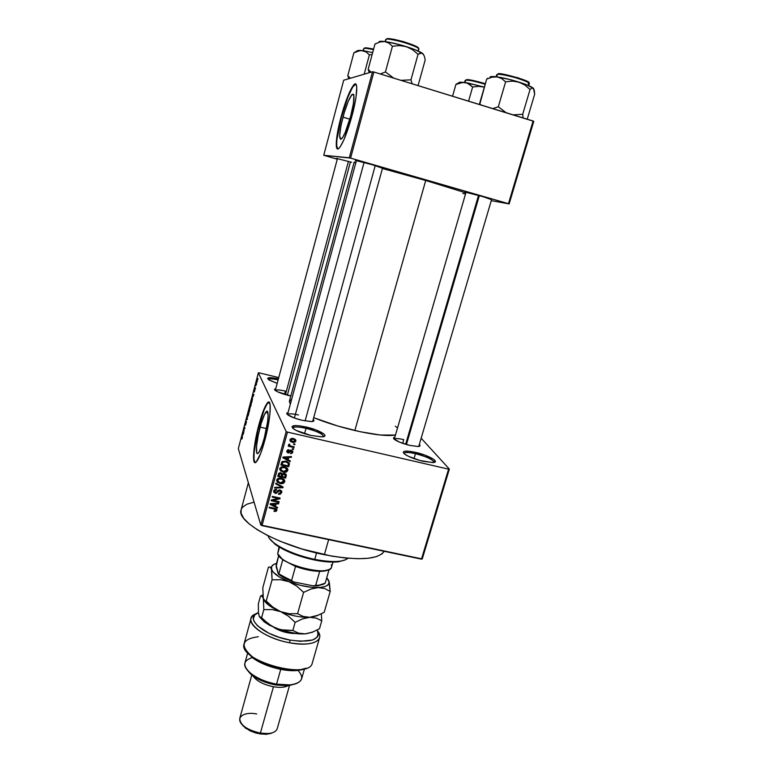 <?xml version="1.0" encoding="UTF-8"?>
<svg xmlns="http://www.w3.org/2000/svg" width="773" height="773" viewBox="0 0 773 773"><rect width="100%" height="100%" fill="white"/><g stroke="black" fill="none" stroke-linecap="round" stroke-linejoin="round"><path stroke-width="1.16" d="M323.462 436.658C323.027 434.049 317.22 431.276 306.021 428.339L306.166 427.005C319.626 429.981 330.486 436.619 321.935 436.851L310.804 435.441L296.011 430.348L292.764 428.252L291.952 426.628L295.344 425.546L300.146 425.884L315.51 429.769L323.945 434.03L324.931 435.682L324.486 436.272L321.761 436.861L310.804 435.441C303.422 433.643 297.798 431.556 293.943 429.15C289.701 425.305 293.769 424.58 306.166 427.005L306.021 428.339C316.833 431.15 322.67 433.875 323.529 436.503L323.462 436.658M433.933 462.438C433.189 459.684 427.034 456.766 415.468 453.683L415.526 452.36C428.938 455.307 441.17 462.515 432.58 462.573L420.019 460.524L408.318 456.254L404.627 454.089L403.216 452.36L404.25 451.306L409.893 451.316L424.725 455.075L433.798 459.433L435.247 461.839L433.16 462.544L423.179 461.326C415.246 459.375 409.197 457.065 405.033 454.389C401.168 450.872 404.666 450.195 415.526 452.36L415.468 453.683C426.715 456.659 432.89 459.539 433.982 462.322L433.953 462.438M260.134 427.121C262.337 419.072 264.347 413.961 266.163 411.767C269.381 407.883 268.395 423.082 264.337 437.866L262.037 445.383L258.781 452.534L257.235 453.509L256.733 452.775L256.549 446.234L258.23 435.209L261.226 423.295L264.559 414.328L267.158 411.284L268.125 415.381L267.642 421.565L264.337 437.866C262.115 445.905 260.115 450.978 258.337 453.075C255.061 456.862 256.201 441.46 260.134 427.121L266.482 428.58L260.134 427.121M269.101 402.173L267.912 402.888C265.294 406.047 262.414 413.391 259.264 424.908L258.878 424.812C262.018 413.294 264.907 405.96 267.516 402.801C272.096 397.196 270.724 418.898 264.868 440.195L260.723 453.316L256.25 461.983L254.694 462.525L253.766 460.476L253.998 449.702L256.791 433.421L261.216 416.821L265.902 405.139L268.898 402.095L270.154 404.81L269.922 414.173L267.719 428.087L264.868 440.195C261.689 451.712 258.839 458.949 256.307 461.925C251.602 467.327 253.293 445.219 258.878 424.812L259.264 424.908C254.588 442.127 252.375 461.597 255.129 462.641L253.998 459.336L254.153 452.099L257.834 430.619L264.018 410.163L266.994 404.076L269.101 402.173M351.638 162.291L336.439 158.388L351.638 162.291M372.267 164.726L382.509 168.243L372.267 164.726L355.309 160.398L372.267 164.726M482.854 196.642L491.56 199.666L482.854 196.642L464.979 192.033L482.854 196.642M419.314 444.494C420.638 445.702 420.193 446.369 417.98 446.504L409.835 445.412L399.689 442.204L393.805 438.813L393.699 437.702L394.81 437.305C393.051 437.605 393.061 438.407 394.848 439.721L394.848 439.721C398.182 441.866 403.177 443.76 409.835 445.412L418.135 446.504L419.913 445.992L419.314 444.494M313.21 419.43C314.601 420.667 314.118 421.382 311.78 421.565L302.214 420.338L294.31 418L287.411 414.521L286.764 413.246L288.068 412.56C286.242 412.927 286.29 413.787 288.213 415.14L288.213 415.14C291.324 417.082 295.991 418.811 302.214 420.338L311.287 421.585L313.587 421.179L313.21 419.43M290.812 395.96L277.488 391.747L274.608 389.727L275.739 388.732C274.173 388.983 274.144 389.65 275.642 390.713L275.642 390.713C278.357 392.413 282.657 393.998 288.542 395.457L290.812 395.96M414.009 458.621L415.468 453.683L414.009 458.621M304.533 433.73L306.021 428.339L304.533 433.73M402.646 443.325L403.738 439.605L402.646 443.325M284.483 394.375L285.372 391.08L284.483 394.375M312.65 421.469L382.596 167.915M324.36 554.714L328.651 539.641L324.36 554.714C358.17 560.927 378.113 559.797 384.191 551.304L382.026 553.855L376.635 556.57L368.586 558.241L358.131 558.744L345.666 558.038L331.714 556.116L301.856 548.965L280.454 541.371L267.883 535.66L257.322 529.756L249.177 523.91L243.737 518.374L241.137 513.369L241.118 509.832C235.91 521.591 278.879 545.719 324.36 554.714M425.72 180.496L382.432 168.524L425.72 180.496L354.846 430.522L425.72 180.496L465.839 192.873L425.72 180.496M354.189 162.098L355.995 162.185L354.189 162.098L289.344 401.38L290.31 404.308L289.353 401.371M313.693 417.681C326.264 422.725 339.975 427.005 354.846 430.522C373.919 434.841 387.457 436.349 395.467 435.064L380.248 435.006L360.392 431.759L337.782 426.01L313.693 417.681M342.97 117.138C346.149 105.679 349.135 98.161 351.918 94.586C355.039 92.847 354.614 100.094 350.642 116.317L345.125 132.676L342.565 137.642L340.671 139.362L339.647 135.584L340.97 125.641L344.198 112.781L348.304 101.147L351.947 94.557L353.493 94.219L353.899 95.379L353.425 103.543L350.642 116.317C347.415 127.854 344.439 135.323 341.734 138.715C338.642 140.299 339.047 133.111 342.97 117.138L349.85 119.187L342.97 117.138M337.608 148.889L336.642 145.179L336.922 139.604L341.386 117.312L347.985 96.934L352.643 87.107L355.754 84.035L354.218 84.972C350.198 90.151 345.927 100.925 341.386 117.312L340.99 117.196C345.521 100.809 349.792 90.026 353.802 84.846C358.372 79.455 357.551 95.543 351.957 116.008L344.004 139.546L340.342 146.59L338.854 148.387L337.192 148.764L336.332 146.416L336.332 141.585L338.758 126.347L343.666 107.959L349.531 92.19L354.459 84.247L356.024 84.286L356.759 87.156L355.966 97.572L351.957 116.008C347.309 132.55 343.067 143.218 339.221 148.02C334.564 153.305 335.627 136.918 340.99 117.196L341.386 117.312C336.825 135.246 335.598 145.797 337.695 148.947M286.194 431.556L258.366 372.837L238.326 448.591L260.791 525.031L286.194 431.556L287.459 432.107L262.008 525.64L421.469 559.14L448.591 469.153L287.459 432.107L448.591 469.153L449.355 469.085L421.159 438.214L449.355 469.085L448.591 469.153L421.469 559.14L422.251 558.956L449.355 469.085L422.251 558.956L260.791 525.031L262.008 525.64L287.459 432.107L286.194 431.556L258.366 372.837L259.177 372.866L258.366 372.837L238.326 448.591L260.791 525.031L286.194 431.556M256.52 383.939L256.462 384.703L256.52 383.939M255.776 385.891L255.902 384.239L255.776 385.891M255.486 387.843L255.428 388.606L255.486 387.843M255.051 389.196L254.365 391.969L254.955 389.167M252.916 396.993L252.839 394.761L253.902 394.375L252.916 396.993L253.737 394.964L252.839 394.761L252.916 396.993M250.925 405.641L250.297 407.178L249.988 406.144L251.09 402.559L251.051 405.149L250.945 402.636L250.066 407.081L250.925 405.641M248.471 414.927L247.746 416.483L247.544 415.372L248.635 411.816L248.597 414.425L248.491 411.883L247.621 416.328L248.471 414.927M242.268 438.349L241.785 439.045L242.075 435.421L242.471 437.334L242.075 435.421L241.785 439.045L242.268 438.349M242.877 434.938L242.828 432.58L243.833 432.416L242.877 434.938L243.833 432.416L242.828 432.58L242.877 434.938M243.717 429.933L244.142 431.218L243.466 430.165L244.674 428.493L244.394 426.657L244.935 428.252L243.717 429.933L244.935 428.252L244.394 426.657L244.674 428.493L243.466 430.165L244.142 431.218L243.717 429.933M246.442 421.556L245.495 425.16L246.307 422.377L245.312 424.329L245.592 422.077L246.162 421.034L245.495 423.759L246.442 421.556L245.495 423.759L246.162 421.034L245.553 422.251L245.389 424.309L246.287 422.116L245.621 425.131L246.442 421.556M247.234 415.922L247.321 419.227L246.191 419.894L247.176 419.353L247.234 415.922L247.176 419.353L246.191 419.894L247.321 419.227L247.234 415.922M250.008 408.018L249.254 411.922L248.693 410.424L249.486 407.642L249.66 408.424L250.008 408.018L249.66 408.424L249.592 407.477L248.693 410.424L249.254 411.922L249.872 407.97M252.423 398.105L251.708 402.636L251.138 401.177L252.423 398.105L251.138 401.177L251.708 402.636L252.423 398.105M257.438 379.64L256.694 382.935L257.245 379.591M257.94 378.567L257.882 379.33L257.94 378.567M293.817 443.779L294.938 444.031L294.745 444.736L293.624 444.475L293.817 443.779L293.624 444.475L294.745 444.736L294.938 444.031L293.817 443.779M291.218 446.156L294.165 446.833L293.982 447.528L288.271 446.234L288.464 445.538L289.373 445.741L288.571 444.852L289.083 444.079L289.836 444.465L289.827 445.596L291.218 446.156L290.088 445.76L289.083 444.079L288.571 444.852L289.373 445.741L288.464 445.538L288.271 446.234L293.982 447.528L294.165 446.833L291.218 446.156M292.503 448.572L293.624 448.823L293.431 449.528L292.31 449.268L292.503 448.572L292.31 449.268L293.431 449.528L293.624 448.823L292.503 448.572M291.392 450.224L292.832 451.616L291.904 453.432L290.474 453.616L291.972 452.099L291.344 450.959L288.754 452.988L286.909 452.137L286.967 450.717L287.933 449.828L288.928 449.78L287.682 451.181L288.271 452.263L290.068 450.359L291.392 450.224L288.126 452.244L287.682 451.181L288.928 449.78L286.86 451.026L288.058 452.968L291.344 450.959L291.972 452.099L290.474 453.616L292.774 452.331L291.392 450.224M288.136 459.809L290.31 460.93L290.107 461.665L282.85 457.79L283.053 457.056L291.498 456.592L291.295 457.326L288.793 457.403L288.136 459.809L288.793 457.403L291.295 457.326L291.498 456.592L283.053 457.056L282.85 457.79L290.107 461.665L290.31 460.93L288.136 459.809L287.585 458.553L288.136 459.809M287.817 470.409L286.638 471.868L284.609 472.371L280.396 470.844L279.903 468.303L282.56 466.689L286.609 467.684L287.701 468.911L287.817 470.409L287.17 468.158L284.541 466.844C282.406 466.245 280.821 466.844 279.787 468.622L279.71 469.337L283.179 472.216L286.049 472.129L285.759 471.433L286.049 472.129L287.817 470.409L287.266 469.114L287.817 470.409M284.706 481.772L283.536 483.231L281.507 483.734L277.294 482.217L276.802 479.685L279.459 478.072L283.498 479.067L284.58 480.275L284.706 481.772L284.049 479.531L281.44 478.226C279.304 477.637 277.72 478.226 276.686 480.004L276.608 480.7L280.077 483.579L282.937 483.483L282.667 482.787L282.937 483.483L284.706 481.772L284.164 480.439L284.706 481.772M276.86 510.412L276.019 511.368L274.029 511.378L274.115 510.673L275.768 510.518L275.777 509.484L269.207 507.861L269.391 507.175L276.319 508.914L276.86 510.412L274.686 508.305L269.391 507.175L269.207 507.861L275.575 509.33L275.961 510.19L274.115 510.673L274.029 511.378L276.019 511.368L275.729 510.547L276.019 511.368L276.86 510.412L276.357 508.972L276.86 510.412M275.401 506.354L277.565 507.446L277.372 508.161L270.144 504.402L270.347 503.687L278.734 503.175L278.541 503.89L276.048 503.986L275.401 506.354L276.048 503.986L278.541 503.89L278.734 503.175L270.347 503.687L270.144 504.402L277.372 508.161L277.565 507.446L275.401 506.354L274.908 504.924L275.401 506.354M272.898 500.363L279.14 501.706L278.947 502.392L271.159 500.711L271.352 499.976L278.396 498.43L272.144 497.078L272.328 496.392L280.135 498.073L279.932 498.817L272.898 500.363L279.932 498.817L280.135 498.073L272.328 496.392L272.144 497.078L278.396 498.43L271.352 499.976L271.159 500.711L278.947 502.392L279.14 501.706L272.898 500.363L272.666 499.687L272.898 500.363M280.068 489.947L281.836 491.705L280.502 494.111L278.483 494.295L278.57 493.58L280.725 492.652L280.879 491.502L280.029 490.671L278.947 490.768L276.106 493.445L273.729 492.179L273.768 490.749L274.801 489.58L276.599 489.396L274.618 491.145L274.773 492.266L275.739 492.749L278.367 490.198L280.068 489.947L277.922 490.584L276.376 492.662L274.55 491.667L276.599 489.396L273.7 490.971L275.304 493.396L279.894 490.642L280.85 492.324L278.57 493.58L278.483 494.295L281.739 492.585L281.217 491.213L280.918 491.908L281.217 491.213L281.739 492.585L281.836 491.792L280.068 489.947M275.932 483.164L283.15 487.038L282.966 487.715L274.608 488.053L274.801 487.338L282.135 487.222L275.739 483.888L275.932 483.164L275.739 483.888L282.135 487.222L274.801 487.338L274.608 488.053L282.966 487.715L283.15 487.038L275.932 483.164M284.474 473.347L286.29 474.844L285.604 478.101L277.787 476.381L279.275 472.941L281.092 472.815L282.3 473.868L284.474 473.347L282.3 473.868L280.86 472.757L278.377 474.226L277.787 476.381L285.604 478.101L286.194 475.955L285.652 474.641L285.063 476.777L285.604 478.101L285.005 476.767L285.652 474.641L286.194 475.955L286.31 475.028L284.474 473.347M286.039 461.172L289.199 463.037L288.716 466.728L280.889 464.979L282.251 461.558L286.039 461.172L281.865 461.964L280.889 464.979L288.716 466.728L289.276 464.689L288.725 463.414L288.165 465.443L288.716 466.728L288.107 465.433L288.725 463.414L289.276 464.689L289.392 463.742L286.039 461.172M293.363 438.465L295.576 439.663L295.489 441.789L293.373 442.533L290.522 441.567L290.01 439.518L291.759 438.349L293.363 438.465L289.875 440.32L292.358 442.388L295.846 441.112L293.363 438.465M278.734 377.572L259.177 372.866L278.734 377.572M491.27 200.661L509.146 203.917L533.776 121.332L373.861 72.005L350.594 158.107L508.46 203.676L533.109 121.003L533.776 121.332L509.146 203.917L491.27 200.661M323.742 155.286L349.29 157.769L372.528 71.734L343.695 80.228L323.742 155.286L350.594 158.107L509.146 203.917L508.46 203.676L533.109 121.003L373.861 72.005L350.594 158.107L349.29 157.769L372.528 71.734L373.861 72.005L372.528 71.734L343.695 80.228L323.742 155.286L337.279 159.209L323.742 155.286M354.198 162.146L355.783 162.977M462.901 193.453L465.51 194.004M277.178 383.36L269.284 380.103L267.651 378.239L270.656 377.668L278.396 378.818C269.362 377.05 266.134 377.359 268.714 379.736L277.178 383.36M395.38 426.194L397.535 427.923M289.421 401.158L291.653 399.361M241.379 509.069L242.529 507.233L246.78 504.247L254.056 502.131M287.508 414.608L287.508 414.608C288.358 413.449 292.001 413.574 298.436 414.975C291.991 413.565 288.358 413.449 287.508 414.608L356.44 160.533M275.285 390.452C276.222 389.573 279.584 389.785 285.372 391.08C279.584 389.785 276.222 389.573 275.285 390.452L337.463 158.513M394.249 439.257C394.984 438.252 398.143 438.368 403.738 439.605C398.143 438.368 394.984 438.252 394.249 439.257L466.042 192.197M268.308 379.437C269.091 378.538 272.357 378.683 278.116 379.872C272.357 378.683 269.091 378.538 268.308 379.437M292.716 428.213L292.745 428.049C293.798 426.551 298.223 426.648 306.021 428.339C297.895 426.59 293.46 426.551 292.716 428.213M403.979 453.538L403.999 453.413C404.859 452.108 408.675 452.195 415.468 453.683C408.434 452.157 404.608 452.108 403.979 453.538M275.275 508.46L275.575 509.33L275.275 508.46M274.289 508.228L274.56 509.011L274.289 508.228M276.367 508.943L275.922 509.697L276.367 508.943M275.855 509.581L275.459 508.75M277.024 507.165L277.372 508.161L277.024 507.165M275.236 505.88L274.647 505.581L275.236 505.88M278.29 503.204L278.541 503.89L278.29 503.204M275.826 503.349L276.048 503.986L275.826 503.349M275.333 503.378L274.908 504.924L275.333 503.378M274.56 505.929L270.898 503.648L271.072 504.17L272.782 504.131L272.579 503.552L272.782 504.131L275.082 504.025L274.859 503.407L274.56 505.929L275.082 504.025L271.072 504.17L274.56 505.929M278.666 501.6L278.947 502.392L278.666 501.6M278.116 497.638L278.396 498.43L278.116 497.638M279.613 497.967L279.932 498.817L279.613 497.967M280.657 491.068L280.396 490.401M279.613 489.879L279.894 490.642L279.613 489.879M277.584 491.048L277.951 492.034L277.584 491.048M274.975 492.469L275.304 493.396L274.975 492.469M276.232 489.348L276.512 490.111L276.232 489.348M274.212 490.014L274.618 491.145L274.212 490.014M274.057 490.208L274.28 490.894M282.589 486.739L282.966 487.715L282.589 486.739M281.787 486.304L282.135 487.222L281.787 486.304M280.618 485.676L280.995 486.652L280.618 485.676M279.758 482.767L280.077 483.579L279.758 482.767M277.903 481.685L276.608 480.661L277.903 481.685M283.459 480.091L283.285 479.473M280.28 482.893L277.546 480.738L277.178 479.096L277.604 480.207L279.372 478.816L279.101 478.12L279.372 478.816L281.227 478.912L280.918 478.129L283.846 481.057L280.28 482.893L282.812 482.719L283.817 480.806L281.739 479.047L278.522 479.096L277.652 481.25L280.28 482.893M281.932 476.091L281.343 475.955L281.932 476.091M278.686 475.366L278.096 475.24L278.686 475.366M285.768 473.965L285.652 474.641L285.768 473.965M281.614 475.289L282.116 473.53L281.614 475.289L282.145 476.603L281.614 475.289M278.377 474.574L278.666 473.511L278.889 475.888L278.377 474.574M281.227 476.4L278.889 475.888L278.724 473.424L279.217 474.68L280.802 473.472L280.493 472.699L281.701 474.361L281.227 476.4L281.536 473.888L279.7 473.665L278.889 475.888L281.227 476.4M284.879 477.212L282.145 476.603L281.99 473.926L282.512 475.24L284.29 474.042L283.971 473.269L285.382 474.999L284.879 477.212L285.005 474.351L283.102 474.207L282.145 476.603L284.879 477.212M282.841 471.385L283.179 472.216L282.841 471.385M281.082 470.399L279.71 469.346L281.082 470.399M287.894 469.684L287.353 468.39L286.967 469.791L287.353 468.506M286.532 468.66L286.387 468.148M283.382 471.53L280.647 469.366L280.27 467.733L280.705 468.825L282.483 467.433L282.193 466.737L282.483 467.433L284.329 467.53L284 466.747L286.957 469.684L283.382 471.53L285.923 471.356L286.928 469.443L284.851 467.665L281.633 467.713L280.754 469.868L283.382 471.53M281.807 464.022L281.188 463.887L281.807 464.022M281.469 463.211L281.768 462.119L282 464.486L281.469 463.211M287.991 465.829L282 464.486L281.826 462.032L282.329 463.259L282.406 461.452L282.763 462.302L285.836 461.868L285.498 461.066L287.672 462.573L287.218 461.529L288.445 463.723L287.991 465.829L288.406 463.433L285.836 461.868L283.073 462.041L282 464.486L287.991 465.829M289.624 460.582L290.107 461.665L289.624 460.582M288.039 459.597L287.324 459.21L288.039 459.597M290.977 456.621L291.295 457.326L290.977 456.621M288.503 456.756L288.793 457.403L288.503 456.756M288.068 456.785L287.585 458.553L288.068 456.785M287.285 459.365L283.556 457.027L283.778 457.558L285.498 457.529L285.247 456.94L285.498 457.529L287.807 457.432L287.537 456.814L287.285 459.365L287.807 457.432L283.778 457.558L287.285 459.365M291.779 451.181L291.431 450.321M290.977 450.166L291.344 450.959L290.977 450.166M290.406 450.215L290.774 451.017L290.406 450.215M289.798 450.591L290.271 451.635L289.798 450.591M286.899 451.49L288.058 452.968L286.793 451.422M288.503 449.751L288.841 450.495L288.503 449.751M287.266 450.263L287.682 451.181L287.266 450.263M293.044 448.698L293.431 449.528L293.044 448.698M293.585 446.697L293.982 447.528L293.585 446.697M289.73 445.48L289.199 445.364L289.73 445.48M288.822 444.533L289.373 445.741L288.822 444.533M289.237 444.156L289.604 444.948L289.237 444.156M294.339 443.895L294.745 444.736L294.339 443.895M291.943 441.509L292.358 442.388L291.943 441.509M295.325 439.373L295.904 440.533M290.735 440.001L290.31 439.054L290.735 440.001L293.228 439.18L292.832 438.368L295.035 440.91L292.542 441.683L290.745 439.963L291.257 441.161L294.629 441.489L294.957 440.233L293.228 439.18L291.46 439.209L290.745 439.963M243.727 432.793L242.828 432.58L243.727 432.793M242.867 434.561L242.819 433.006L243.379 433.025L242.973 434.581L242.819 433.006L242.867 434.561M247.244 419.517L246.336 419.314L247.244 419.517M248.007 413.391L248.838 412.589L248.51 414.772L247.766 415.777L247.969 413.536L247.853 415.903L248.645 413.545L248.481 412.405L247.998 413.42M249.177 410.531L248.693 410.424L249.177 410.531L249.708 408.125L249.177 410.502M249.264 408.704L249.07 410.482L249.254 408.724M249.341 411.178L249.834 408.54L249.341 411.178M250.452 404.163L251.293 403.332L250.964 405.496L250.22 406.521L250.413 404.298L250.307 406.646L251.099 404.279L250.925 403.148L250.442 404.192M251.795 401.902L251.351 400.791L252.52 398.723L251.901 401.921L252.153 398.52L251.351 400.791L251.795 401.902M252.848 395.399L253.418 395.08L252.897 396.636L252.858 395.409M253.902 394.375L252.839 394.761L253.718 394.974L253.902 394.375M255.737 384.722L255.718 385.592L255.737 384.722M256.887 380.76L257.515 380.277L256.858 382.345L256.887 380.751M337.772 561.884L338.777 561.353C332.284 561.952 324.283 561.295 314.766 559.381L314.34 559.971C323.626 561.836 331.443 562.473 337.772 561.884L345.454 559.855L338.468 561.816L329.366 562L318.302 560.715L306.282 558.048L294.474 554.251L283.971 549.68L275.758 544.791L269.526 538.51L275.024 544.25C284.57 551.043 297.673 556.289 314.34 559.971L314.766 559.381C331.888 562.599 342.98 562.222 348.034 558.251M316.572 552.975L314.766 559.381L316.572 552.975M268.163 535.805C269.545 543.264 292.175 554.917 314.766 559.381C297.663 555.603 284.232 550.231 274.444 543.274L275.024 544.25M360.353 50.506L357.851 50.477L353.879 52.796L358.208 50.931L362.45 50.525L366.199 51.984L369.368 54.902L364.189 74.189L369.368 54.902L372.161 54.468L369.368 54.902L366.199 51.984L360.836 50.351L357.851 50.477L353.879 52.796L360.353 50.506M363.909 48.477C364.16 47.984 367.339 48.38 373.456 49.665C368.306 48.486 365.127 48.09 363.909 48.477L363.329 50.651L363.639 48.718L364.672 48.023L363.909 48.477M366.837 47.926L373.61 49.105C367.9 47.926 364.914 47.559 364.672 48.023L365.494 47.887M350.333 78.266L347.782 75.696L353.879 52.796L347.782 75.696L348.865 78.701L347.782 75.696L350.333 78.266M372.673 52.593L362.45 50.525L372.673 52.593M354.73 52.293L353.879 52.796M350.411 161.944L287.353 395.167M285.44 394.655L348.43 161.383L285.44 394.655M305.113 420.937L375.224 165.586L305.113 420.937M294.387 418.029L364.073 162.436M479.328 195.637L406.424 444.523L479.328 195.637M405.641 444.291L478.506 195.414M322.94 584.456L317.114 585.789L313.133 585.837L315.693 585.364C320.235 585.325 323.394 584.601 325.191 583.2L319.017 585.19L315.693 585.364L319.684 571.334L323.336 571.17L328.641 569.682C326.776 570.793 323.79 571.344 319.684 571.334L308.05 569.991L295.537 566.425C304.175 569.537 312.224 571.17 319.684 571.334L315.693 585.364L313.133 585.837L293.643 581.934L291.585 580.533L295.537 566.425L282.734 559.865L295.537 566.425L291.585 580.533L278.328 573.933L276.125 564.889L278.695 555.584L276.135 566.648L278.328 573.933L279.44 574.851C282.947 577.489 287.682 579.856 293.643 581.934L284.764 578.165L278.85 573.885L293.643 581.934L313.133 585.837L318.061 585.702L323.365 584.224M278.753 555.661L282.734 559.865L278.956 556.029M331.317 564.725C332.545 567.933 330.206 569.904 324.312 570.648C313.191 572.088 290.687 565.759 281.952 558.734L277.71 553.729C279.681 564.754 330.486 577.267 331.559 567.053L332.979 562.106M279.497 547.236L277.71 553.729L279.497 547.236M279.005 546.936L277.71 553.729M325.191 583.2L329.105 569.479L325.191 583.2M282.734 559.865L278.85 573.885L282.734 559.865M376.325 43.336L374.953 44.1L368.161 69.357L371.03 72.169L368.161 69.357L369.813 72.527L368.161 69.357L369.252 72.701L368.161 69.357L374.953 44.1L379.833 41.993L384.606 41.51L388.838 43.085L392.423 46.274L399.39 45.578L406.269 46.622L412.579 49.723L418.038 54.313L420.531 53.057L422.676 53.492L424.232 55.927L425.227 59.85L418.299 84.788L425.227 59.85L424.232 55.927L422.676 53.492L414.347 49.424L400.346 44.873L386.732 41.81L381.273 41.278L378.934 41.839M418.444 48.37C419.324 47.433 414.338 45.192 403.467 41.636C392.935 38.95 387.399 38.022 386.838 38.843L385.998 39.336C386.548 38.495 392.22 39.433 402.994 42.157C414.299 45.81 419.613 48.158 418.937 49.211C420.667 46.805 389.186 37.355 385.998 39.336L385.379 41.616L385.64 39.665L387.804 38.669L393.872 39.307L402.946 41.491L414.222 45.423L418.454 48.332M412.115 83.774L410.975 79.832L418.038 54.313L410.975 79.832L400.965 80.344L410.975 79.832L412.115 83.774M418.299 84.788L417.43 85.407L418.299 84.788M393.679 78.102L385.437 71.957L392.423 46.274L385.437 71.957L380.287 73.986L385.437 71.957L393.679 78.102M374.953 44.1L379.833 41.993L384.606 41.51L388.838 43.085L392.423 46.274L399.39 45.578L406.269 46.622L412.579 49.723L418.038 54.313L421.652 53.018L423.517 54.458L422.676 53.492C420.048 51.578 414.579 49.288 406.269 46.622C397.795 44.003 390.578 42.302 384.606 41.51C380.49 41.046 378.596 41.307 378.925 42.293M418.406 51.124L418.473 49.569M459.027 82.614L455.896 84.46L456.94 83.687L455.896 84.46L452.563 96.219L455.896 84.46L460.553 82.759L465.124 82.489L459.78 82.18L455.896 84.46L462.853 82.402L467.23 83.049L472.632 87.001L468.573 101.147L472.632 87.001L478.758 86.354L484.352 87.117L467.143 82.827L459.23 82.353M465.665 80.199C466.969 79.58 473.472 80.923 485.183 84.228C475.83 81.378 469.317 80.034 465.665 80.199L465.017 82.479L465.665 80.199L465.085 80.518L466.409 79.764L465.665 80.199M485.338 83.687C474.013 80.469 467.704 79.165 466.409 79.764L473.298 80.508L485.338 83.687M465.897 79.986L466.409 79.764M484.352 87.117L465.124 82.489L469.182 84.035L472.632 87.001L478.758 86.354L484.352 87.117M490.101 77.696C489.328 76.45 491.657 76.179 497.087 76.894L501.687 78.575L505.61 81.822L498.334 106.771L506.122 112.694L498.334 106.771L505.61 81.822L512.325 81.117L518.905 82.093C510.789 79.59 503.513 77.851 497.087 76.894L491.918 77.213L486.661 79.107L487.734 78.276L486.661 79.107L479.579 103.65L480.806 104.906L479.579 103.65L479.695 104.568L486.661 79.107L491.918 77.213L497.087 76.894L501.687 78.575L505.61 81.822L512.325 81.117L518.905 82.093L524.906 85.078L530.046 89.494L531.94 88.093L533.428 88.335L534.317 90.518L534.674 94.161L527.476 118.395L534.674 94.161L533.428 88.335L526.432 84.721L510.257 79.629L497.087 76.894L490.246 76.817M497.551 74.218L497.377 74.43C498.469 73.86 504.006 74.788 513.987 77.242C524.674 80.518 529.776 82.692 529.302 83.764C530.983 81.59 502.083 73.145 497.377 74.43L496.681 76.846L497.377 74.43L496.614 74.855L499.435 73.87M523.157 117.94L522.703 114.288L530.046 89.494L522.703 114.288L513.079 114.839L522.703 114.288L523.157 117.94M527.476 118.395L526.8 119.061L527.476 118.395M498.334 106.771L492.778 108.597L498.334 106.771M533.728 88.74L533.428 88.335C531.64 86.711 526.8 84.634 518.905 82.093L524.906 85.078L530.046 89.494L531.94 88.093L533.728 88.74M501.194 73.976L518.21 77.831L528.365 82.131M528.742 85.677L529.302 83.764L528.394 84.209M528.829 82.972C533.099 81.426 496.971 71.512 498.199 73.947M289.691 642.788C311.567 647.117 325.597 640.517 317.558 630.913C319.452 633.406 320.128 635.677 319.568 637.725C316.746 643.793 306.794 645.474 289.691 642.788C268.231 639.01 248.143 626.062 251.041 618.468C251.64 616.419 253.399 614.835 256.317 613.704C240.297 618.68 261.264 637.889 289.691 642.788L289.972 640.073L289.691 642.788M317.075 630.072C320.776 639.6 311.741 642.933 289.972 640.073L279.072 637.281L268.946 633.261L257.641 625.946L253.882 621.048L253.302 618.787L254.742 614.95L258.424 612.67C243.311 617.366 263.158 635.445 289.972 640.073L300.388 641.3L312.572 640.005L317.152 637.252L318.176 635.406L318.341 633.329L317.075 630.072M247.669 653.05L244.935 662.973C242.355 669.94 258.82 681.187 276.56 684.134L275.835 685.023L288.368 685.757L296.02 683.719L288.165 685.777L275.835 685.023L265.245 682.192L258.008 679.032L250.558 674.008L247.186 669.988L252.655 675.718C258.878 680.153 266.598 683.255 275.835 685.023L276.56 684.134C266.656 682.23 258.356 678.897 251.689 674.153C242.336 666.249 242.558 660.722 252.346 657.572M241.794 724.195L245.92 728.466L259.689 733.896L260.375 733.113L273.449 686.753C263.342 684.598 256.549 681.023 253.08 676.027C256.549 681.023 263.342 684.598 273.449 686.753L260.375 733.113C254.423 732.041 249.312 730.031 245.041 727.074C233.707 719.373 241.746 711.025 256.733 713.972M251.776 675.042L239.775 718.281C239.872 724.919 246.732 729.857 260.375 733.113C269.777 734.369 275.381 732.93 277.188 728.804L289.479 685.632M298.088 670.433C304.804 678.221 302.108 683.052 290.01 684.926L276.56 684.134L280.734 669.37L276.56 684.134C290.745 686.211 299.093 684.463 301.596 678.897L304.436 669.012M251.041 618.468L244.123 643.658C237.253 660.413 309.49 680.713 312.35 662.838L319.568 637.725M304.639 668.925L301.18 669.949L292.291 670.664L281.652 669.544L270.531 666.703L260.269 662.48L252.104 657.388L246.539 651.368L252.858 657.958C263.303 665.978 284.358 671.901 297.45 670.5L306.272 668.162M273.932 627.473L284.686 632.13L295.334 633.493C287.643 633.474 280.512 631.473 273.932 627.473M287.846 685.796C284.59 687.487 279.787 687.806 273.449 686.753C279.787 687.806 284.59 687.487 287.846 685.796M271.236 733.335L266.105 734.321L256.317 733.162L249.892 730.794L242.915 725.789M266.637 734.292L268.105 733.558L260.375 733.113L259.689 733.896L266.637 734.292L272.386 732.794M297.45 670.5L299.151 669.631C285.285 671.109 262.917 664.828 251.853 656.335C239.746 645.503 241.901 638.971 258.308 636.72M311.529 617.125L316.949 615.733L324.196 612.332L316.949 615.733L309.809 617.289L303.258 616.468L297.586 613.685L303.605 592.369L311.055 588.997L318.273 587.567C309.287 587.673 299.518 585.721 288.986 581.711L296.774 586.147L303.605 592.369L297.586 613.685L289.073 613.714L280.618 611.646L272.927 607.192L266.212 601.017L272.067 579.837L280.512 579.711L288.986 581.711C278.831 577.518 272.975 573.305 271.429 569.092L272.067 579.837L266.212 601.017L265.323 601.114L263.313 598.524L262.801 587.731L268.473 567.111L270.164 567.063L271.429 569.092C270.753 566.377 272.454 564.493 276.531 563.43L273.71 564.483L271.594 566.483L272.067 579.837L280.512 579.711L288.986 581.711L296.774 586.147L303.605 592.369L311.055 588.997L318.273 587.567L324.728 588.553L330.197 591.442L328.757 580.658C330.158 584.794 326.66 587.094 318.273 587.567L324.728 588.553L330.197 591.442L324.196 612.332L330.197 591.442L329.366 582.658L328.254 579.673M328.757 580.658L326.747 577.74L329.114 582.059L328.341 584.504L325.617 586.321L321.114 587.364L311.664 587.316L300.339 585.325L288.986 581.711L279.449 577.064L273.236 572.136L270.164 567.063L268.473 567.111L262.801 587.731L263.835 609.617L272.212 609.578L280.618 611.646L272.927 607.192L266.212 601.017L264.521 600.805L263.313 598.524L263.835 609.617L261.603 617.685L259.293 616.458L258.655 613.433M311.451 617.163L318.37 615.182L309.809 617.289L306.408 617.173L303.258 616.468L297.586 613.685L289.073 613.714L280.618 611.646C291.083 615.704 300.803 617.588 309.809 617.289C300.803 617.588 291.083 615.704 280.618 611.646L288.348 616.12L295.131 622.352L302.581 618.873L309.809 617.289L316.283 618.12L321.761 620.816L321.336 613.839L321.761 620.816L319.471 628.768L312.224 632.237L306.263 633.763L313.355 631.802M264.124 600.408L268.685 605.143L280.618 611.646C272.164 608.109 266.656 604.37 264.124 600.408M262.82 594.93L260.491 596.109L262.115 596.273L263.313 598.524L262.115 596.273L260.491 596.109L258.327 603.955L260.491 596.109M312.476 632.256L305.084 633.879L298.475 633.812L283.362 630.942L269.381 625.202L264.105 621.763L259.67 617.057L264.482 622.052L275.951 628.343C286.368 632.44 296.078 634.285 305.084 633.879L298.523 633.145L292.841 630.468L280.145 629.715L272.009 626.381L259.293 616.458L258.443 612.863L258.327 603.955L258.443 612.863L259.39 616.564M280.618 611.646L288.348 616.12L295.131 622.352L292.841 630.468L284.377 630.449L275.951 628.343L268.289 623.869L261.603 617.685L263.835 609.617L272.212 609.578L280.618 611.646M309.809 617.289L316.283 618.12L321.761 620.816L319.471 628.768L312.224 632.237L305.084 633.879L298.523 633.145L292.841 630.468L295.131 622.352L302.581 618.873L309.809 617.289M266.163 411.767L267.796 412.154M248.365 482.748L241.108 509.851M353.86 95.166L351.918 94.586M276.918 509.938L276.686 509.272M274.55 491.667L274.057 490.285M281.836 491.792L281.449 490.758M284.783 481.067L284.271 479.782M277.546 480.738L277.034 479.405M286.31 475.028L285.952 474.149M280.647 469.366L280.126 468.08M289.392 463.742L288.889 462.592M288.107 462.93L287.894 462.447M287.624 451.635L287.102 450.475M292.841 451.693L292.397 450.736M289.585 445.122L289.102 444.098M290.716 440.272L290.204 439.199M294.726 439.905L294.484 439.412M363.136 50.622L363.639 48.718M349.415 78.537L348.159 76.15M491.657 199.347L418.734 446.446M323.336 571.17L324.312 570.648M282.512 559.691L281.952 558.734M319.017 585.19L318.061 585.702M278.889 573.914L279.44 574.851M385.118 41.578L385.64 39.665M418.937 49.211L418.386 48.96M368.624 69.899L369.967 72.488M464.554 82.411L465.085 80.518M496.063 76.759L496.614 74.855M529.302 83.764L528.249 83.513M251.689 674.153L252.655 675.718M245.041 727.074L245.92 728.466M290.01 684.926L288.368 685.757M252.858 657.958L251.853 656.335M268.685 605.143L266.202 601.017M264.482 622.052L262.269 618.381"/></g></svg>
